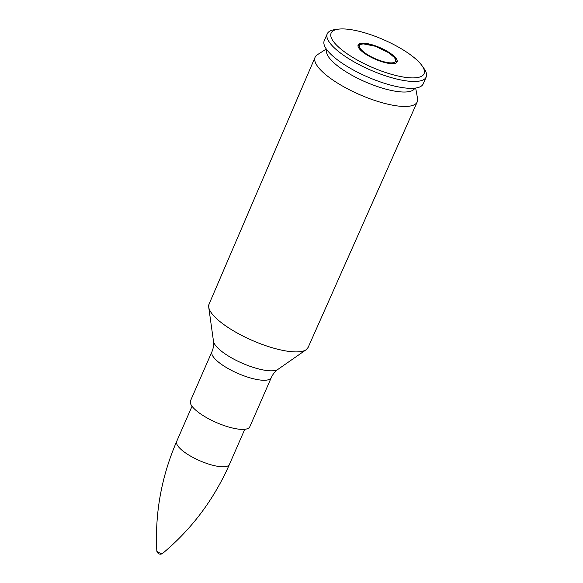 <?xml version="1.0" encoding="UTF-8"?>
<svg xmlns="http://www.w3.org/2000/svg" width="583" height="583" viewBox="0 0 583 583"><rect width="100%" height="100%" fill="white"/><g stroke="black" fill="none" stroke-linecap="round" stroke-linejoin="round"><path stroke-width="0.87" d="M326.312 49.008L317.341 54.751A55.735 16.426 23.6 0 0 315.09 57.272A55.735 16.426 23.6 0 0 359.602 94.606A55.735 16.426 23.6 0 0 417.239 101.894A55.735 16.426 23.6 0 0 417.552 98.534L415.672 88.048M271.284 377.602A32.364 9.539 23.6 0 1 237.806 373.382A32.364 9.539 23.6 0 1 211.964 351.687L190.495 400.82A32.364 9.539 23.6 0 0 216.337 422.515A32.364 9.539 23.6 0 0 249.816 426.734L271.284 377.602C272.968 373.995 275.191 371.247 277.96 369.367A35.76 10.538 -156.4 0 1 242.244 363.216A35.76 10.538 -156.4 0 1 213.473 341.193L208.714 307.11A54.051 15.93 23.6 0 0 252.213 340.406A54.051 15.93 23.6 0 0 306.192 349.698A54.051 15.93 23.6 0 0 307.416 348.59M326.793 49.686A48.046 14.16 23.6 0 0 365.191 81.802A48.046 14.16 23.6 0 0 414.848 88.157M338.497 29.15L335.116 29.587A53.986 15.909 23.6 0 0 327.252 33.799L324.257 40.657A53.986 15.909 23.6 0 0 367.356 76.854A53.986 15.909 23.6 0 0 423.192 83.886L426.188 77.029A53.986 15.909 23.6 0 0 423.936 68.393L421.961 65.617A50.728 14.954 23.6 0 0 405.644 51.464A50.728 14.954 23.6 0 0 338.497 29.15A50.728 14.954 23.6 0 0 371.611 67.118A50.728 14.954 23.6 0 0 421.961 65.617M327.252 33.799A53.986 15.909 23.6 0 0 370.351 69.996A53.986 15.909 23.6 0 0 426.188 77.029M389.335 52.601A21.236 6.26 23.6 0 0 358.137 44.92A21.236 6.26 23.6 0 0 375.088 59.153A21.236 6.26 23.6 0 0 397.052 61.922A21.236 6.26 23.6 0 0 389.335 52.601M156.812 550.753A3.6 3.6 0 0 0 162.693 553.325A3.25 0.955 -156.4 0 1 158.015 552.035A3.25 0.955 -156.4 0 1 156.812 550.76C154.859 513.076 161.484 476.624 176.693 441.389L192.04 406.256M208.699 305.456A54.051 15.93 23.6 0 0 208.714 307.11L209.049 304.18L315.09 57.272M277.96 369.367L306.192 349.698L308.115 347.468A54.051 15.93 -156.4 0 1 252.213 340.399A54.051 15.93 -156.4 0 1 209.049 304.18M162.701 553.325C191.661 529.16 213.91 499.529 229.432 464.432A28.778 8.483 -156.4 0 1 187.15 454.019A28.778 8.483 -156.4 0 1 176.693 441.389M388.438 52.659A19.618 5.779 -156.4 0 1 384.744 61.973A19.618 5.779 -156.4 0 1 359.594 45.62A19.618 5.779 -156.4 0 1 388.438 52.659M308.115 347.468L417.239 101.894M211.964 351.687C213.465 348 213.968 344.502 213.473 341.193M229.432 464.432L244.78 429.299M396.68 62.476L394.961 57.972L388.708 52.725L375.437 46.276L362.852 43.754L359.74 44.323L357.984 45.569"/></g></svg>
